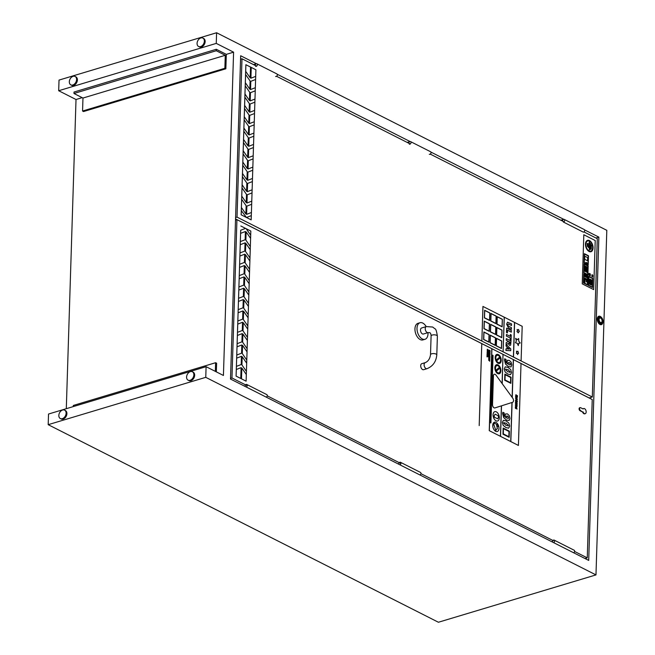 <?xml version="1.0" encoding="UTF-8"?>
<svg xmlns="http://www.w3.org/2000/svg" width="655" height="655" viewBox="0 0 655 655"><rect width="100%" height="100%" fill="white"/><g stroke="black" fill="none" stroke-linecap="round" stroke-linejoin="round"><path stroke-width="0.98" d="M561.384 220.498L562.825 220.064A1.416 0.991 -63.1 0 0 562.522 221.071A1.416 0.991 116.9 0 1 563.112 219.712A1.416 0.991 116.9 0 1 564.25 219.417A1.416 0.991 116.9 0 1 564.602 220.882A1.416 0.991 116.9 0 1 563.357 222.02L563.374 221.496L430.269 154.113M583.368 232.157A1.416 0.991 -63.1 0 0 584.612 231.01A1.416 0.991 -63.1 0 0 584.26 229.553A1.416 0.991 -63.1 0 1 584.612 231.01A1.416 0.991 -63.1 0 1 583.368 232.157L563.357 222.02A1.416 0.991 -63.1 0 0 564.602 220.882A1.416 0.991 -63.1 0 0 564.25 219.417A1.416 0.991 -63.1 0 0 563.775 219.351L560.852 220.227M235.587 217.542L237.02 217.108L592.317 397.004L597.286 238.674L583.957 231.919M256.58 66.163L241.99 58.778L240.565 59.212M410.259 143.977L276.59 76.299M235.546 218.909L491.823 348.665L489.252 430.646L491.799 348.673L481.769 343.613L479.198 425.594L481.793 343.605M500.428 436.32L501.411 405.854L500.428 436.32L489.326 430.703L491.93 348.714L503.032 354.339L502.115 383.552M512.128 397.315L513.315 359.562L503.13 354.404L513.34 359.554L512.153 397.348M512.251 397.487L513.438 359.603L589.164 397.945L592.317 397.004M237.02 217.108L241.99 58.778M428.141 332.601L423.417 334.017A3.144 1.867 -106.7 0 1 422.418 333.894A3.144 1.867 -106.7 0 1 420.551 330.759A3.144 1.867 -106.7 0 1 421.607 327.991L426.331 326.575A3.144 1.867 73.3 0 0 425.275 329.342A3.144 1.867 73.3 0 0 427.15 332.47A3.144 1.867 73.3 0 0 428.141 332.601L429.803 332.634C430.638 333.174 431.064 334.279 431.096 335.966L430.507 354.723A3.144 1.244 -178.2 0 1 433.684 353.577A3.144 1.244 -178.2 0 1 436.795 354.92C436.132 361.699 432.873 366.284 427.011 368.683A3.144 1.867 -106.7 0 1 424.317 366.202A3.144 1.867 -106.7 0 1 425.201 362.657L421.804 363.672A3.144 1.867 -106.7 0 0 420.919 367.226A3.144 1.867 -106.7 0 0 423.613 369.698L427.011 368.683M426.184 326.616A8.646 5.134 73.3 0 0 420.019 322.727A8.646 5.134 73.3 0 0 417.12 330.333A8.646 5.134 73.3 0 0 422.262 338.946A8.646 5.134 73.3 0 0 424.997 339.29A8.646 5.134 73.3 0 0 427.993 332.642M424.997 339.29L422.942 339.904A8.646 5.134 -106.7 0 1 420.199 339.56A8.646 5.134 -106.7 0 1 415.065 330.947A8.646 5.134 -106.7 0 1 417.964 323.341L420.019 322.727M584.587 229.889L598.866 237.118L588.706 560.41L573.624 552.763A1.416 0.991 -63.1 0 0 574.599 551.502A1.416 0.991 -63.1 0 0 574.181 550.249A1.416 0.991 116.9 0 1 574.599 551.502A1.416 0.991 116.9 0 1 573.624 552.763L553.614 542.635A1.416 0.991 -63.1 0 0 554.58 541.374A1.416 0.991 -63.1 0 0 554.171 540.121A1.416 0.991 -63.1 0 0 553.352 540.17L553.336 540.694L420.919 473.647M585.013 558.543L587.257 557.872L574.607 551.461M587.257 557.872L592.235 399.542L521.02 363.484L518.416 445.449L510.834 441.593L512.095 402.457M235.505 220.08L236.938 219.646L481.769 343.613M236.938 219.646L231.96 377.976L230.535 378.41M400.909 463.519L267.232 395.833M247.222 385.705L231.96 377.976M582.909 408.859A2.669 1.588 -106.7 0 1 583.22 408.704A2.669 1.588 -106.7 0 1 583.474 408.663M584.989 413.714A2.669 1.588 -106.7 0 1 584.759 413.821A2.669 1.588 -106.7 0 1 582.565 412.003L580.043 410.726A1.572 0.933 -106.7 0 1 579.11 409.162A1.572 0.933 -106.7 0 1 579.634 407.778A1.572 0.933 -106.7 0 1 579.896 407.762M583.048 411.864A2.669 1.588 73.3 0 0 585.242 413.673A2.669 1.588 73.3 0 0 585.988 410.66A2.669 1.588 73.3 0 0 583.703 408.556A2.669 1.588 73.3 0 0 583.138 408.974L580.617 407.697A1.572 0.933 73.3 0 0 580.117 407.631A1.572 0.933 73.3 0 0 579.593 409.015A1.572 0.933 73.3 0 0 580.526 410.579L582.565 412.003M553.336 540.694L552.664 540.899A1.416 0.991 -63.1 0 0 552.476 542.07A1.416 0.991 -63.1 0 1 552.664 540.899M601.282 317.225A4.405 2.612 73.3 0 0 601.102 317.036A4.405 2.612 73.3 0 0 600.242 316.398A4.405 2.612 73.3 0 0 597.311 319.026A4.405 2.612 73.3 0 0 599.988 324.487A4.405 2.612 73.3 0 0 602.813 322.735A4.405 2.612 73.3 0 0 602.862 322.489M600.709 316.832A3.774 2.235 73.3 0 0 598.195 319.083A3.774 2.235 73.3 0 0 600.488 323.758A3.774 2.235 73.3 0 0 602.911 322.26A3.774 2.235 73.3 0 0 601.446 317.38A3.774 2.235 73.3 0 0 600.709 316.832M600.684 317.552A2.988 1.777 73.3 0 0 599.734 317.438A2.988 1.777 73.3 0 0 598.736 320.066A2.988 1.777 73.3 0 0 600.512 323.038A2.988 1.777 73.3 0 0 601.454 323.161A2.988 1.777 73.3 0 0 602.461 320.532A2.988 1.777 73.3 0 0 600.684 317.552M601.396 323.177A2.988 1.777 73.3 0 0 602.33 320.516A2.988 1.777 73.3 0 0 600.561 317.593A2.988 1.777 73.3 0 0 599.677 317.454M599.857 318.06A2.358 1.4 73.3 0 0 599.8 318.076A2.358 1.4 73.3 0 0 599.006 320.148A2.358 1.4 73.3 0 0 600.406 322.497A2.358 1.4 73.3 0 0 601.159 322.596A2.358 1.4 73.3 0 0 601.216 322.571M600.668 318.133A2.358 1.4 73.3 0 0 599.923 318.035A2.358 1.4 73.3 0 0 599.129 320.115A2.358 1.4 73.3 0 0 600.529 322.465A2.358 1.4 73.3 0 0 601.274 322.555A2.358 1.4 73.3 0 0 602.068 320.483A2.358 1.4 73.3 0 0 600.668 318.133M503.703 423.04L506.086 423.081L508.411 425.423L506.02 425.382L503.703 423.04L504.055 422.459M508.034 426.02L508.37 425.431L506.053 423.097L503.662 423.048M508.37 425.431L508.059 426.012M508.608 428.182L505.914 427.551L503.212 425.423L502.369 422.393L503.425 420.297L502.41 422.385L503.245 425.414L505.955 427.543L508.673 428.157L509.705 426.077L508.861 423.065L506.159 420.928L503.466 420.289M508.329 418.471L506.479 417.874L506.602 416.056L508.493 416.973L508.354 418.463M506.602 416.056L507.527 416.113L506.569 416.072M508.403 418.439L508.493 416.973M508.452 416.981L507.486 416.13M509.132 420.428L506.552 420.117L503.67 417.603L502.655 413.649L502.86 412.273L503.703 417.595L506.585 420.109L509.172 420.42L509.942 418.439L509.287 415.704L507.502 413.911L505.594 413.927L505.152 415.311L505.578 417.399L504.301 415.99L504.235 412.969L502.86 412.273M505.537 417.415L505.111 415.327L505.594 413.927M509.893 372.523L510.22 371.934L507.903 369.6L505.521 369.551L507.944 369.584L510.261 371.925L507.879 371.884L505.554 369.543L505.906 368.962M510.22 371.934L509.909 372.515M510.466 374.685L507.772 374.054L505.062 371.925L504.227 368.896L505.283 366.8L504.26 368.888L505.103 371.917L507.805 374.046L510.523 374.66L511.555 372.58L510.712 369.567L508.018 367.43L505.234 366.816M508.763 364.614L508.19 363.386L508.46 362.559L509.377 362.616L510.605 364.327L510.204 364.966L508.763 364.614M510.261 364.941L510.343 363.476M510.302 363.484L509.344 362.633M510.99 366.931L508.403 366.62L505.521 364.106L504.514 360.152L504.71 358.776L505.562 364.098L508.436 366.612L511.023 366.923L511.792 364.941L511.146 362.207L509.353 360.414L507.453 360.43L507.003 361.814L507.428 363.902L506.159 362.493L506.086 359.472L504.71 358.776M507.388 363.918L506.97 361.83L507.903 360.144L507.412 360.438M488.155 355.739L487.074 354.944L487.238 355.878L487.255 355.28L488.155 355.739L487.255 355.305M487.009 355.788L487.074 354.944M487.525 354.592L487.942 354.633L487.525 354.592M488.196 354.895L487.042 354.822L488.196 354.895L487.115 353.618L487.083 354.552M487.304 354.568L487.353 354.101M488.049 352.423L487.164 351.981L488.253 353.127L488.09 352.087M488.024 353.045L487.156 352.218M487.705 351.563L487.721 350.9L488.131 351.416L487.369 351.031M488.286 351.227L487.762 350.646L487.181 350.933L487.729 351.8L488.286 351.227M488.319 351.506L487.697 351.809L488.286 351.522L487.697 351.809L487.148 350.949L487.762 350.646M489.793 360.127L488.671 360.004L489.752 361.241L489.334 360.463L489.793 360.127M489.342 360.471L489.776 360.406M489.719 361.249L489.129 360.479M489.089 360.487L488.671 360.242M489.85 358.089L488.761 357.294L489.473 357.884L488.728 358.244L489.834 358.801L489.105 358.203L489.85 358.089L489.113 358.203M488.736 357.998L489.834 358.801M489.424 357.892L488.753 357.524M489.391 356.263L488.99 355.526L489.596 356.353L489.94 356.009L489.391 355.133L488.802 355.444L489.391 356.263L488.958 356.042M488.917 356.05L489.391 355.133M489.531 356.107L489.94 356.009M489.711 355.927L488.949 355.542M489.588 354.83L489.498 354.257M489.924 354.764L489.596 355.084L489.973 354.249L488.876 353.692L489.326 354.216L488.843 354.764L489.956 354.756L489.596 355.084L489.334 354.601M489.301 354.609L488.843 354.764M489.285 354.175L488.867 353.937M490.038 352.12L488.941 351.424L489.809 351.858L488.933 351.891L489.793 352.562L488.917 352.349L490.014 352.906L489.285 351.948L490.038 352.12L489.318 351.981M488.917 352.349L490.014 352.906M489.645 352.488L488.933 351.891M489.703 351.833L488.941 351.424M516.296 408.294L515.37 408.18L515.411 406.55L515.796 408.63L516.664 407.623L517 409.138L516.631 407.156L515.772 408.163L515.444 406.542M516.001 407.918L516.631 407.156M516.091 407.484L516.599 407.164L516.091 407.484M516.353 407.877L517 409.138M516.222 406.215L516.942 405.854L516.263 406.206L515.591 405.142L516.304 404.782L516.975 405.846L516.271 404.798L515.559 405.158M515.591 405.142L516.271 404.798M516.975 405.846L516.263 406.206M516.214 406.665L517.237 405.977L516.32 404.331L515.329 405.011L516.828 406.763L516.214 406.665L515.297 405.027L516.287 404.348L515.739 404.233M516.599 398.879L515.665 398.764L515.706 397.143L516.091 399.214L516.959 398.207L517.294 399.722L516.926 397.741L516.066 398.748L515.739 397.127M516.296 398.502L516.926 397.741M516.386 398.068L516.893 397.749L516.386 398.068M516.648 398.461L517.294 399.722M516.107 396.406L516.238 395.276L515.878 395.62L516.238 395.276L516.607 396.66L516.107 396.406M516.566 396.668L516.238 395.276M515.812 396.291L515.812 394.834L515.649 396.619L517.368 397.2L517.466 395.653L516.844 396.783L516.746 395.555L515.812 394.834L516.238 394.809M515.78 394.842L516.197 394.818L515.78 394.842M517.147 396.783L517.155 395.522M517.368 397.2L515.649 396.619M515.608 396.627L515.665 396.177M495.86 430.622L494.083 425.201L495.86 430.622L496.367 429.197L497.399 428.886L496.367 429.197M497.391 428.894L496.474 424.26L494.591 423.204L493.387 424.849L494.099 425.201M494.083 425.201L493.371 424.849L494.591 423.204M512.75 398.174L495.966 375.086A2.587 1.539 73.3 0 0 494.328 374.251A2.587 1.539 73.3 0 0 493.428 375.896L492.519 404.61A2.587 1.539 73.3 0 0 494.918 407.926A2.587 1.539 73.3 0 0 494.934 407.918L512.619 402.293A2.587 1.539 73.3 0 0 512.75 398.174M494.918 407.926L494.902 407.926A2.587 1.539 -106.7 0 1 494.877 407.934A2.587 1.539 -106.7 0 1 492.486 404.618L493.387 375.904A2.587 1.539 -106.7 0 1 494.296 374.259A2.587 1.539 -106.7 0 1 494.312 374.259L494.296 374.259M508.878 436.697L503.31 433.88L503.474 428.657L509.041 431.481L508.878 436.697M508.845 436.68L509.009 431.489L503.466 428.689M509.181 437.311L502.942 434.183L509.181 437.311L509.369 431.186L503.171 428.042L502.975 434.175L503.171 428.042M510.581 382.741L505.005 379.916L505.169 374.693L510.744 377.517L510.581 382.741M510.54 382.716L510.703 377.526L505.169 374.726M510.875 383.347L504.645 380.219L510.875 383.347L511.072 377.223L504.874 374.087L504.677 380.211M504.645 380.219L504.874 374.087M490.923 422.974L490.292 422.688L490.923 422.974L493.051 355.428L492.445 355.125L490.325 422.671L492.445 355.125M497.62 426.757L497.612 426.757A1.056 0.63 -106.7 0 1 497.276 426.716A1.056 0.63 73.3 0 0 497.62 426.757A1.056 0.63 73.3 0 0 497.923 425.562A1.056 0.63 73.3 0 0 497.014 424.727A1.056 0.63 73.3 0 0 496.654 425.66A1.056 0.63 73.3 0 0 497.284 426.716A1.056 0.63 -106.7 0 1 496.646 425.66A1.056 0.63 -106.7 0 1 496.998 424.727A1.056 0.63 -106.7 0 1 497.006 424.727L496.998 424.727M497.669 418.807L494.5 417.276L494.14 415.86L494.509 417.276L497.669 418.807L498.561 417.227L498.136 415.704L495.106 414.165L494.157 415.86L495.106 414.165M516.574 401.564L516.656 400.18L516.975 401.589L517.008 400.573M517.155 401.965L516.328 401.875L517.155 401.965L517.385 401.319L515.903 399.542M516.328 401.875L516.386 400.074L516.369 401.859M516.386 400.074L515.714 400.606L516.427 400.066L515.747 400.598L515.943 401.597M515.575 401.441L515.452 400.475L516.418 399.64M516.459 399.632L515.485 400.467L515.608 401.433M515.87 403.889L515.37 402.89L515.632 402.129L516.353 402.154L515.632 402.129L515.526 403.717L516.369 402.588L517.131 404.528L517.073 402.833L515.665 402.121L516.386 402.137M516.754 404.34L516.337 402.604L515.641 403.013M515.673 403.005L516.337 402.604M490.063 351.53L490.087 350.654L488.99 350.089L488.958 350.998L489.162 350.425L489.875 351.44M489.834 351.448L489.891 350.793M489.408 351.186L489.465 350.581M488.925 351.006L488.99 350.089M489.981 354.027L490.005 353.143L488.908 352.587L488.876 353.487L489.089 352.922L489.555 353.765L489.817 353.291L489.948 354.036L489.817 353.291M489.326 353.675L489.089 352.947M488.843 353.503L488.908 352.587M489.866 357.622L489.899 356.746L488.794 356.189L488.769 357.09L488.974 356.517L489.678 357.532M489.645 357.54L489.703 356.885M489.219 357.278L489.269 356.672M488.728 357.106L488.794 356.189M489.031 359.66L488.655 358.997L489.031 359.66L489.277 358.981L489.49 359.89L489.825 359.57L489.26 358.727L488.687 358.981L489.228 358.735M489.662 359.882L488.843 359.087M488.343 350.007L487.255 349.221L487.967 349.803L487.222 350.163L488.327 350.72L487.598 350.122L488.343 350.007L487.607 350.13M487.222 350.163L488.327 350.72M487.926 349.811L487.246 349.442M488.221 354.101L488.245 353.282L487.14 352.726L488.032 354.003M488 354.011L488.049 353.422M487.549 353.708L487.607 353.201M487.566 353.209L487.14 352.963M488.122 356.754L487.042 355.96L487.205 356.893L487.222 356.295L488.122 356.754L487.222 356.32M486.976 356.803L487.042 355.96M521.02 363.468L513.438 359.628M500.453 436.32L510.736 441.544L511.964 402.498M502.09 383.519L503.007 354.347L491.93 348.73M495.696 431.342A4.872 2.89 -106.7 0 1 492.806 426.487A4.872 2.89 -106.7 0 1 494.435 422.205A4.872 2.89 -106.7 0 1 494.451 422.197A4.872 2.89 73.3 0 0 492.83 426.479A4.872 2.89 73.3 0 0 495.72 431.342A4.872 2.89 73.3 0 0 497.268 431.53A4.872 2.89 -106.7 0 1 497.243 431.539A4.872 2.89 -106.7 0 1 495.696 431.342M499.225 373.776L499.249 373.768A4.716 2.8 73.3 0 0 500.567 368.446A4.716 2.8 73.3 0 0 496.531 364.729A4.716 2.8 73.3 0 0 494.951 368.88A4.716 2.8 73.3 0 0 497.751 373.579A4.716 2.8 73.3 0 0 499.249 373.768A4.716 2.8 -106.7 0 1 499.225 373.776A4.716 2.8 -106.7 0 1 497.726 373.587A4.716 2.8 -106.7 0 1 494.926 368.888A4.716 2.8 -106.7 0 1 496.506 364.737A4.716 2.8 -106.7 0 1 496.523 364.737M498.054 363.271A4.716 2.8 -106.7 0 1 495.254 358.572A4.716 2.8 -106.7 0 1 496.834 354.429A4.716 2.8 -106.7 0 1 496.842 354.421A4.716 2.8 73.3 0 0 495.278 358.563A4.716 2.8 73.3 0 0 498.078 363.263A4.716 2.8 73.3 0 0 499.568 363.451A4.716 2.8 -106.7 0 1 499.544 363.459A4.716 2.8 -106.7 0 1 498.054 363.271M496.031 420.813A4.872 2.89 -106.7 0 1 493.133 415.958A4.872 2.89 -106.7 0 1 494.771 411.668A4.872 2.89 -106.7 0 1 494.779 411.668L494.795 411.659A4.872 2.89 73.3 0 0 493.158 415.95A4.872 2.89 73.3 0 0 496.056 420.805A4.872 2.89 73.3 0 0 497.595 420.993A4.872 2.89 -106.7 0 1 497.571 421.001A4.872 2.89 -106.7 0 1 496.031 420.813M518.416 445.449L489.35 430.695M497.571 421.001L497.595 420.993A4.872 2.89 73.3 0 0 498.963 415.499A4.872 2.89 73.3 0 0 494.795 411.659M496.22 360.029A3.774 2.235 -106.7 0 1 497.129 355.321A3.774 2.235 -106.7 0 1 499.806 357.008L496.22 360.029M496.22 360.021L499.806 357.008M499.781 357.016A3.774 2.235 73.3 0 0 497.112 355.321M500.207 357.843A3.774 2.235 -106.7 0 1 499.298 362.551A3.774 2.235 -106.7 0 1 496.621 360.864L500.207 357.843M499.29 362.551A3.774 2.235 73.3 0 0 500.183 357.859M499.544 363.459L499.568 363.451A4.716 2.8 73.3 0 0 500.895 358.129A4.716 2.8 73.3 0 0 496.858 354.421L496.834 354.429M511.989 402.489L510.761 441.535M500.559 436.369L501.517 405.822M502.213 383.683L503.007 354.347M495.892 370.329L499.462 367.324L495.9 370.337A3.774 2.235 -106.7 0 1 496.801 365.637A3.774 2.235 -106.7 0 1 499.487 367.324L499.487 367.324A3.774 2.235 73.3 0 0 496.793 365.637M499.88 368.159A3.774 2.235 -106.7 0 1 498.971 372.859A3.774 2.235 -106.7 0 1 496.293 371.172L499.88 368.159M498.963 372.867A3.774 2.235 73.3 0 0 499.863 368.175M497.243 431.539L497.268 431.53A4.872 2.89 73.3 0 0 498.635 426.028A4.872 2.89 73.3 0 0 494.459 422.197L494.459 422.197M589.213 273.315L588.886 274.077L589.213 273.479L589.492 274.388L589.213 273.315L588.837 273.675M588.984 274.912L589.025 274.445L588.804 275.092L589.525 274.838L588.992 274.134M589.418 273.7L589.492 274.388M591.522 285.031L591.547 285.031A1.564 0.925 -106.7 0 1 591.522 285.031A1.564 0.925 -106.7 0 1 591.137 285.015L590.049 284.466A1.515 0.901 -106.7 0 1 589.181 282.542L589.246 280.266L589.205 282.534A1.515 0.901 73.3 0 0 590.073 284.466L591.162 285.015A1.564 0.925 73.3 0 0 591.547 285.031A1.564 0.925 73.3 0 0 592.095 284L592.21 280.283L590.237 279.284A1.498 0.884 73.3 0 0 589.795 279.243A1.498 0.884 73.3 0 0 589.271 280.258A1.498 0.884 -106.7 0 1 589.77 279.251A1.498 0.884 -106.7 0 1 589.787 279.243L589.795 279.243M591.162 284.941L590.081 284.393A1.433 0.852 -106.7 0 1 589.254 282.559L589.32 280.283A1.433 0.852 -106.7 0 1 589.827 279.317A1.433 0.852 -106.7 0 1 590.237 279.357L592.153 280.332L592.038 283.975A1.523 0.909 -106.7 0 1 591.506 284.941A1.523 0.909 -106.7 0 1 591.162 284.941M591.498 284.95A1.523 0.909 73.3 0 0 592.022 283.983L592.153 280.332M592.136 280.34L590.237 279.357M585.439 271.538L586.102 271.874L586.266 266.544L585.611 266.208L585.414 271.547L585.611 266.208M585.414 271.547L586.102 271.874M587.862 274.936L583.752 272.857L587.879 274.928L588.165 265.832L584.063 263.752L583.777 272.848L584.039 263.76M587.666 274.527L587.936 266.028L587.691 274.535L583.99 272.66L584.26 264.145L587.961 266.02L584.26 264.161M592.398 276.664L592.841 277.024A0.794 0.475 73.3 0 0 591.833 276.516L592.276 276.173M592.652 276.95L592.439 276.279M591.809 276.525A0.794 0.475 -106.7 0 1 592.104 275.902L592.087 275.911M592.546 287.52L588.419 285.449L592.546 287.52L592.832 278.432L588.73 276.353L588.444 285.449L588.706 276.361M592.333 287.119L592.603 278.621L592.357 287.136L588.657 285.261L588.927 276.746L592.628 278.621L588.927 276.762M592.718 275.714L592.873 275.796A0.794 0.467 73.3 0 0 591.874 275.288L592.226 274.953L592.718 275.714L592.21 274.961M592.038 275.37L591.85 275.296A0.794 0.467 -106.7 0 1 592.136 274.707M587.666 257.636L584.784 256.179L584.686 259.315L587.568 260.772L587.666 257.636M587.568 260.772L584.661 259.323L584.784 256.179M584.096 262.778L588.198 264.849L588.485 255.761L584.383 253.681L584.072 262.778L584.383 253.681M588.01 264.464L584.309 262.589L584.571 254.075L588.272 255.949L588.01 264.464M588.174 264.857L584.072 262.778M587.985 264.448L588.272 255.949L584.571 254.091M584.923 265.865L584.751 271.186L584.923 265.865M584.751 271.186L584.628 265.717M587.478 263.875L585.807 263.04L587.478 263.875L587.502 263.163L585.848 262.327L585.832 263.032L585.848 262.327M587.723 267.281L586.765 266.798L586.593 272.12L587.56 272.611L587.723 267.281M587.56 272.611L586.569 272.128L586.741 266.798M583.466 282.919L587.568 284.999L587.854 275.911L583.752 273.831L583.441 282.927L583.752 273.831M587.371 284.606L583.67 282.739L583.941 274.216L587.641 276.091L587.371 284.606L587.617 276.099L583.941 274.24M583.441 282.927L587.568 284.999M586.102 278.735L585.349 278.35L585.316 279.497L586.061 279.881L586.102 278.735M586.061 279.881L585.292 279.505L585.349 278.35M586.495 277.433L587.15 277.769L587.199 276.402L586.536 276.066L586.471 277.442L586.536 276.066M586.471 277.442L587.15 277.769M586.127 277.261L586.192 275.894L585.529 275.558L585.488 276.926L586.143 277.253L585.464 276.934L585.529 275.558M590.966 251.725L590.99 251.716A5.944 3.529 -106.7 0 1 590.966 251.725A5.944 3.529 -106.7 0 1 589.082 251.487A5.944 3.529 73.3 0 0 590.99 251.716A5.944 3.529 73.3 0 0 592.66 245.011A5.944 3.529 73.3 0 0 587.568 240.336A5.944 3.529 73.3 0 0 585.578 245.56A5.944 3.529 73.3 0 0 589.107 251.479A5.944 3.529 -106.7 0 1 585.554 245.568A5.944 3.529 -106.7 0 1 587.543 240.336A5.944 3.529 -106.7 0 1 587.56 240.336L587.543 240.336M589.123 250.906A5.314 3.152 -106.7 0 1 585.971 245.609A5.314 3.152 -106.7 0 1 587.748 240.934A5.314 3.152 -106.7 0 1 592.3 245.117A5.314 3.152 -106.7 0 1 590.81 251.111A5.314 3.152 -106.7 0 1 589.123 250.906M590.794 251.119A5.314 3.152 73.3 0 0 592.276 245.126A5.314 3.152 73.3 0 0 587.74 240.942M587.175 279.276L586.381 278.874L586.299 281.683L587.085 282.084L587.175 279.276M587.085 282.084L586.274 281.691L586.381 278.874M588.346 247.59L588.125 243.398M591.915 281.65L591.801 280.52M589.926 273.733L589.688 274.38L590.335 274.83L589.713 274.068L590.368 273.954L589.688 273.749L589.688 274.38M589.664 274.388L590.335 274.83M589.901 273.896L590.36 274.109M589.328 281.331L590.573 281.961L589.303 281.339L589.353 280.586A1.547 0.917 -106.7 0 1 589.868 279.48A1.547 0.917 -106.7 0 1 589.885 279.48L589.893 279.472A1.547 0.917 73.3 0 0 589.353 280.586L589.303 281.339M590.548 281.969L589.909 280.635A0.696 0.418 -106.7 0 1 590.785 281.077L590.785 281.077A0.696 0.418 73.3 0 0 590.13 280.291M591.056 282.207L590.761 281.085L590.753 282.051L591.293 282.223L591.318 281.576A1.547 0.917 73.3 0 0 590.908 280.029A1.547 0.917 73.3 0 0 589.893 279.472M585.103 276.746L584.448 276.418L585.128 276.746L585.177 275.378L584.514 275.043L584.473 276.41L584.514 275.043M587.486 243.701L587.404 246.493L587.486 243.701M587.404 246.493L587.158 243.529M584.293 282.199L584.948 282.526L585.087 278.219L584.424 277.884L584.268 282.207L584.424 277.884M584.268 282.207L584.948 282.526M591.252 249.113L591.408 245.035L590.851 244.749L590.72 248.826L591.277 249.105L590.695 248.835L590.851 244.749M589.574 283.304L589.508 282.141M590.302 249.588L590.507 243.619L589.877 243.3L589.688 249.26L590.327 249.58L589.664 249.268L589.852 243.308M590.638 283.811L590.564 282.1L590.04 281.846L589.999 283.369A0.966 0.573 73.3 0 0 591.236 283.992L591.301 283.271L591.416 284.082L591.948 284.352L591.964 283.721A0.991 0.589 73.3 0 0 590.72 283.091L590.704 283.721L590.72 283.091M590.867 284.614L590.892 284.606A0.966 0.573 -106.7 0 1 589.975 283.378L590.04 281.846M590.695 283.099A0.991 0.589 -106.7 0 1 591.056 282.33L591.064 282.33M591.416 284.082L591.948 284.352M591.391 284.09L591.293 283.271M590.302 275.231L589.631 274.707L589.598 275.583L590.008 275.256L590.302 275.911L590.016 275.084M589.574 275.591L589.631 274.707M590.302 275.911L589.983 275.272M589.574 242.26L589.328 249.964L589.574 242.26M589.205 242.096L589.328 249.964M589.516 275.034L588.779 275.1M582.27 283.836L593.676 289.608L582.246 283.844L583.818 234.76L582.246 283.844M583.818 234.76L595.223 240.541L593.676 289.608M241.916 364.909L246.411 371.418L246.681 363.189L242.186 356.68L241.916 364.909L246.419 371.418L246.313 374.521L241.834 368.028L241.49 378.827L240.753 378.459L241.106 367.66L236.308 369.494L236.406 366.374L241.204 364.54L241.466 356.312L236.66 358.154L236.758 355.035L241.564 353.192L241.818 344.964L237.02 346.806L237.118 343.687L241.916 341.844L242.178 333.624L237.372 335.458L237.47 332.339L242.276 330.505L242.538 322.276L237.732 324.119L237.831 320.999L242.637 319.157L242.89 310.928L238.093 312.771L238.191 309.651L242.997 307.809L243.251 299.589L238.445 301.431L238.543 298.312L243.349 296.461L243.611 288.241L238.805 290.083L238.903 286.964L243.709 285.122L243.971 276.893L239.157 278.735L239.255 275.616L244.069 273.774L244.323 265.553L239.517 267.396L239.615 264.276L244.421 262.426L244.683 254.206L239.869 256.048L239.967 252.928L244.782 251.086L245.044 242.858L240.229 244.708L240.328 241.58L245.142 239.738L245.404 231.518L240.581 233.36L240.68 230.241L245.543 228.382L246.182 228.71L250.701 235.251L250.595 238.355M236.308 369.494L241.106 367.66M242.547 345.332L247.041 351.841L246.779 360.07L242.276 353.561L242.53 345.341L242.285 353.561L246.779 360.07L246.673 363.173M242.645 342.213L242.907 333.993L242.645 342.213L247.14 348.722L247.025 351.825M243.349 319.525L247.836 326.026L248.106 317.798L243.619 311.297L243.349 319.525L247.852 326.026L247.737 329.129L243.259 322.645L242.989 330.873L247.492 337.374L247.385 340.477L242.907 333.993M243.979 299.957L248.466 306.45L248.204 314.678L243.709 308.186L243.963 299.957L243.717 308.177L248.204 314.678L248.098 317.781M248.548 303.339L244.061 296.838L244.34 288.609L244.078 296.83L248.564 303.331L248.45 306.434M248.564 303.331L248.818 295.102L244.34 288.609M248.916 291.983L249.178 283.754L244.692 277.261L244.421 285.49L248.916 291.983L248.81 295.086M246.124 231.878L245.871 240.107L250.333 246.599L250.603 238.371L246.124 231.878L245.854 240.107L250.349 246.599L250.235 249.702L245.756 243.234L245.494 251.454L249.989 257.939L249.882 261.05L245.396 254.574L245.142 262.802L249.629 269.287L249.522 272.398L245.052 265.914L244.782 274.142L249.277 280.635L249.162 283.738M246.165 228.71L250.693 235.26L250.832 231.068L246.182 228.71M241.818 368.028L241.474 378.827L246.116 381.169L246.321 374.537M240.336 241.58L240.598 233.36L245.404 231.518M238.805 290.083L243.611 288.241M238.911 286.956L239.173 278.735L243.971 276.893M244.315 265.553L239.517 267.396L239.272 275.616M244.675 254.206L239.869 256.048M241.81 344.972L237.02 346.806L236.774 355.026M237.732 324.119L242.538 322.276M243.242 299.589L238.445 301.431L238.199 309.651M241.449 356.312L236.66 358.154L236.414 366.374M240.229 244.708L245.044 242.858M242.17 333.624L237.372 335.458M242.882 310.937L238.093 312.771L237.839 320.991M242.186 356.68L241.932 364.901M245.142 262.802L249.62 269.295L249.891 261.067M245.412 254.574L245.15 262.794M244.692 277.261L244.438 285.49L248.908 291.991M243.259 322.645L243.005 330.865L247.484 337.374M244.782 274.142L249.26 280.643L249.53 272.415M245.052 265.914L244.79 274.142M243.619 311.297L243.357 319.525M242.637 342.221L247.123 348.722L247.394 340.494M245.764 243.226L245.51 251.454L249.981 257.947M237.388 335.458L237.126 343.687M237.749 324.11L237.487 332.339M238.813 290.083L238.559 298.303M239.886 256.048L239.624 264.268M240.238 244.7L239.984 252.928M246.116 381.169L236.087 376.109L240.696 230.241M236.087 376.109L240.762 378.459M236.316 369.494L236.111 376.101M245.543 228.382L240.827 226M249.989 257.939L250.251 249.719M247.492 337.374L247.754 329.146M252.478 178.479L252.388 181.591L247.574 183.441L247.32 191.661L252.126 189.819L252.028 192.938L247.222 194.781L246.96 203.009L251.774 201.159L251.659 204.286L246.861 206.128L246.599 214.357L251.414 212.507L251.315 215.626L246.46 217.485L241.302 210.615L241.408 207.496L245.879 213.989L246.149 205.76L241.654 199.276L241.752 196.148L246.231 202.641L246.501 194.412L242.014 187.928L242.113 184.8L246.591 191.293L246.861 183.064L242.366 176.58L242.465 173.46L246.951 179.953L247.222 171.725L242.727 165.232L242.825 162.112L247.303 168.605L247.582 160.377L243.079 153.884L243.177 150.765L247.664 157.257L247.934 149.029L243.439 142.536L243.537 139.417L248.024 145.918L248.294 137.689L243.799 131.188L243.897 128.069L248.384 134.57L248.654 126.341L244.151 119.84L244.249 116.721L248.736 123.222L249.015 114.993L244.511 108.493L244.61 105.373L249.096 111.882L249.367 103.654L244.864 97.145L244.962 94.025L249.457 100.534L249.727 92.306L245.224 85.797L245.322 82.677L249.825 89.186L250.087 80.958L245.576 74.449L245.674 71.329L250.169 77.839L250.521 67.039L251.25 67.408L250.898 78.207L255.696 76.373L255.597 79.492L250.808 81.326L250.554 89.555L255.335 87.713L255.237 90.832L250.439 92.674L250.177 100.903L254.983 99.061L255.237 90.832L250.456 92.674L250.194 100.895M255.696 76.373L255.9 69.766L251.25 67.408L250.906 78.207M255.581 79.492L250.808 81.326M245.674 71.329L250.185 77.839M245.592 74.449L245.33 82.677L249.825 89.186M254.967 99.069L254.885 102.18L250.079 104.022L249.825 112.242L254.623 110.408L254.525 113.528L249.727 115.37L249.465 123.59L254.271 121.748L254.173 124.868L249.375 126.71L249.121 134.93L253.911 133.096L253.812 136.215L249.006 138.058L248.753 146.278L253.559 144.436L253.812 136.215L249.023 138.049L248.761 146.278M254.623 110.408L254.885 102.18L250.095 104.014L249.833 112.242M249.457 100.534L244.978 94.025L245.232 85.797M254.271 121.748L254.525 113.528L249.735 115.362L249.473 123.59M249.096 111.882L244.618 105.373L244.88 97.145M254.156 124.876L249.375 126.71M244.249 116.721L248.753 123.222M244.168 119.84L243.906 128.061L248.392 134.562M253.542 144.444L253.46 147.563L248.654 149.405L248.401 157.626L253.198 155.784L253.46 147.563L248.663 149.397M243.537 139.417L248.032 145.909M253.19 155.792L253.1 158.903L248.302 160.745L248.032 168.974L252.846 167.131L252.748 170.251L247.934 172.093L247.688 180.313L252.486 178.471L252.748 170.251L247.95 172.085M253.092 158.911L248.294 160.745L248.048 168.965M243.177 150.765L247.68 157.257M243.095 153.876L242.833 162.104L247.32 168.597M252.126 189.819L252.388 181.591L247.59 183.433L247.328 191.661M242.735 165.224L242.481 173.452L246.96 179.945M251.774 201.159L252.028 192.938L247.23 194.781L246.968 203.001M246.591 191.293L242.121 184.8L242.383 176.572M251.659 204.286L246.869 206.128L246.616 214.349M241.752 196.148L246.247 202.632M241.31 210.615L241.179 214.799L251.16 219.875L251.315 215.626L246.46 217.485M248.654 149.405L248.392 157.626M247.934 172.093L247.672 180.313M250.799 81.326L250.537 89.555M249.367 126.71L249.105 134.938M245.879 213.989L241.408 207.496L241.67 199.267M255.335 87.713L255.597 79.492M253.911 133.096L254.173 124.868M252.846 167.131L253.1 158.903M251.414 212.507L251.676 204.286M250.521 67.039L245.871 64.706L241.155 214.807L245.83 217.157M246.477 217.476L251.184 219.867M242.023 187.919L241.769 196.148M243.447 142.536L243.193 150.756M243.807 131.188L243.545 139.409M244.52 108.493L244.266 116.713M245.895 64.698L245.69 71.329M488.794 341.967L483.734 339.421L488.794 341.967L489.023 334.697L483.979 332.142L483.75 339.413M483.734 339.421L483.979 332.142M489.531 320.287L484.487 317.732L489.539 320.287L489.768 313.016L484.725 310.462L484.495 317.732L484.725 310.462M495.532 334.337L490.489 331.782L495.54 334.328L495.769 327.058L490.726 324.503L490.497 331.774M490.489 331.782L490.726 324.503M501.394 348.321L496.334 345.766L501.394 348.321L501.624 341.042L496.572 338.488L496.351 345.766M496.334 345.766L496.572 338.488M502.049 326.632L496.998 324.078L502.058 326.632L502.287 319.362L497.243 316.807L497.014 324.078M496.998 324.078L497.243 316.807M501.689 337.472L496.646 334.918L501.705 337.472L501.935 330.194L496.883 327.639L496.654 334.918L496.883 327.639M495.876 323.455L490.832 320.901L495.884 323.447L496.113 316.177L491.07 313.622L490.841 320.893L491.07 313.622M495.172 345.177L490.128 342.622L495.188 345.169L495.417 337.898L490.366 335.344L490.136 342.614L490.366 335.344M489.146 331.135L484.094 328.581L489.146 331.135L489.375 323.857L484.332 321.302L484.102 328.581L484.332 321.302M507.838 348.992L507.879 347.674L509.418 349.123L507.838 348.992M509.361 349.115L507.879 347.715M510.777 348.935L506.282 344.514L508.206 343.441L509.574 345.373L510.638 345.152L511.023 341.018L506.323 338.635L506.274 340.248L507.993 341.124L507.977 341.697L506.192 342.622L506.094 345.996L507.035 346.888L506.97 348.91L506.004 348.837L505.947 350.49L510.72 350.695L510.777 348.935M505.947 350.49L510.72 350.695M505.914 350.507L506.004 348.837M506.937 348.91L507.035 346.888M507.003 346.896L506.094 345.996M506.053 346.012L506.192 342.622M508.165 343.457L509.541 345.39L510.638 345.152M509.475 343.638L508.845 341.55L510.106 342.188L509.991 343.498L509.475 343.638L509.991 343.498L510.073 342.205L508.845 341.574M509.443 343.654L509.958 343.507M506.159 342.63L507.977 341.697M507.944 341.705L507.993 341.124M507.961 341.132L506.274 340.248M506.233 340.256L506.323 338.635M507.412 332.896L506.479 332.453L506.618 328.155L506.52 332.445L507.412 332.896L507.494 330.21L511.301 332.142L511.35 330.521L506.651 328.139M507.494 330.243L511.301 332.142M511.563 323.898L507.535 322.194L506.675 324.159L508.395 327.762L511.391 329.285L511.44 327.664L508.509 326.182L507.568 324.61L508.575 324.02L511.514 325.51L511.563 323.898M507.535 324.618L508.542 324.037L511.514 325.51M507.568 324.61L508.542 324.037M507.519 322.194L506.642 324.168L508.354 327.77L511.391 329.285M510.22 336.359L510.319 334.476L510.261 336.375L506.454 334.451L506.405 336.064L510.212 337.988L510.147 339.896L511.047 340.346L511.211 334.926L510.319 334.476M510.147 339.896L511.047 340.346M510.114 339.904L510.212 337.988M510.171 338.005L506.405 336.064M506.364 336.072L506.454 334.451M503.187 351.858L513.397 357.024L514.486 322.383L504.203 317.159L503.114 351.8L504.301 317.208M488.876 342.172L483.611 339.519L488.876 342.172L489.113 334.607L483.873 331.954L483.636 339.511M483.611 339.519L483.873 331.954M489.604 320.491L484.356 317.839L489.629 320.483L489.866 312.926L484.618 310.265L484.381 317.831L484.618 310.265M495.63 334.525L490.358 331.88L495.63 334.525L495.868 326.968L490.62 324.307L490.382 331.872M490.358 331.88L490.62 324.307M501.476 348.517L496.203 345.865L501.476 348.517L501.714 340.952L496.465 338.299L496.228 345.865M496.203 345.865L496.465 338.299M502.139 326.829L496.875 324.184L502.139 326.829L502.377 319.272L497.137 316.611L496.899 324.176M496.875 324.184L497.137 316.611M504.178 317.167L482.94 306.434L481.851 341.075L503.089 351.809L504.203 317.159M517.679 354.601L517.123 353.495L517.679 354.601L517.868 353.512L518.629 353.389L517.859 351.162L517.229 351.817L516.418 351.17L516.787 352.406L516.312 353.217L517.147 353.495M517.123 353.495L516.287 353.225L516.787 352.406M516.762 352.415L516.418 351.17M517.213 351.809L517.859 351.162M517.868 353.512L518.629 353.389M518.367 332.896L518.547 331.807L519.309 331.684L518.539 329.457L517.908 330.112L517.098 329.465L517.475 330.701L516.992 331.512L518.367 332.896L516.992 331.512M516.967 331.52L517.475 330.701M517.45 330.709L517.098 329.465M517.9 330.104L518.539 329.457M519.284 331.684L518.547 331.807M513.52 357.065L514.609 322.424L513.422 357.016L521.102 360.921L481.851 341.075M520.242 343.007L518.752 341.157L518.629 338.537L517.344 339.667L515.616 338.34L516.361 340.985L515.444 342.737L517.229 343.294L518.301 345.594L518.678 343.31L520.242 343.007L518.678 343.31M517.229 343.294L518.301 345.594M517.204 343.302L515.444 342.737M515.419 342.745L516.361 340.985M516.337 340.993L515.616 338.34M517.335 339.658L518.629 338.537M501.787 337.669L496.515 335.016L501.787 337.669L502.025 330.104L496.777 327.451L496.539 335.016L496.777 327.451M495.941 323.652L490.701 320.999L495.966 323.652L496.203 316.087L490.963 313.434L490.726 320.991L490.963 313.434M495.245 345.381L489.997 342.721L495.27 345.373L495.508 337.808L490.259 335.155L490.022 342.712M489.997 342.721L490.259 335.155M489.228 331.332L483.963 328.687L489.228 331.332L489.473 323.767L484.225 321.114L483.988 328.679M483.963 328.687L484.225 321.114M481.875 341.067L482.964 306.425M514.609 322.448L522.191 326.288L521.102 360.921M398.789 464.256A1.416 0.991 116.9 0 1 399.231 462.717A1.416 0.991 116.9 0 1 400.492 462.307A1.416 0.991 116.9 0 1 400.901 463.56A1.416 0.991 116.9 0 1 399.927 464.821L419.937 474.957A1.416 0.991 -63.1 0 0 420.911 473.688A1.416 0.991 -63.1 0 0 420.502 472.435L400.492 462.307M255.606 66.319A1.416 0.991 -63.1 0 0 257.128 65.508A1.416 0.991 -63.1 0 0 256.883 63.797A1.416 0.991 -63.1 0 0 256.408 63.732L253.485 64.599M254.017 64.87L255.458 64.436A1.416 0.991 -63.1 0 0 255.147 65.443M275.616 76.455A1.416 0.991 -63.1 0 0 277.139 75.636A1.416 0.991 -63.1 0 0 276.893 73.925L256.883 63.797M266.257 397.151L246.247 387.007A1.416 0.991 -63.1 0 0 247.213 385.746A1.416 0.991 -63.1 0 0 246.804 384.493L266.814 394.621A1.416 0.991 116.9 0 1 267.224 395.874A1.416 0.991 116.9 0 1 266.257 397.143L399.927 464.821M429.295 154.261A1.416 0.991 -63.1 0 0 430.826 153.45A1.416 0.991 -63.1 0 0 430.581 151.739L410.57 141.611A1.416 0.991 116.9 0 1 410.816 143.314A1.416 0.991 116.9 0 1 409.285 144.133M407.173 142.413L410.087 141.546A1.416 0.991 116.9 0 1 410.57 141.611M408.835 143.257A1.416 0.991 116.9 0 1 409.138 142.25L407.705 142.684M246.804 384.493A1.416 0.991 -63.1 0 0 245.551 384.903A1.416 0.991 -63.1 0 0 245.109 386.442M246.247 387.015L230.511 379.048L240.672 55.757L256.408 63.723M419.937 474.965L553.614 542.635A1.416 0.991 -63.1 0 0 554.58 541.366A1.416 0.991 -63.1 0 0 554.171 540.121A1.416 0.991 -63.1 0 0 553.352 540.17M277.221 74.261L410.087 141.537M598.866 237.118L595.952 237.994M430.908 152.075L563.775 219.343M216.314 49.289L216.265 50.73L73.966 93.485L74.007 92.044L216.314 49.289L226.319 54.357L225.86 68.791L83.562 111.538L82.563 111.031L82.972 98.045L73.966 93.485M216.265 50.73L225.271 55.29L82.972 98.045M225.271 55.29L224.861 68.284L82.563 111.031M224.861 68.284L225.86 68.791M216.338 371.876L216.608 363.214L215.61 362.714L73.311 405.461L73.27 406.599M215.61 362.714L215.339 371.369M82.203 97.652L76.013 99.511L58.688 90.734L216.256 43.394L233.589 52.171L226.319 54.357M66.302 408.695L76.013 99.511M233.589 52.171L223.429 375.462L206.096 366.694L48.527 414.034L48.192 424.677L438.408 622.25L595.976 574.91L205.76 377.337L206.096 366.694M73.098 76.324A4.716 3.308 -63.1 0 0 69.52 80.45A4.716 3.308 -63.1 0 0 70.83 84.863A4.716 3.308 -63.1 0 0 75.906 82.153A4.716 3.308 -63.1 0 0 75.088 76.447A4.716 3.308 -63.1 0 0 73.098 76.324M75.088 76.447L75.89 76.856A4.716 3.308 116.9 0 1 76.709 82.555A4.716 3.308 116.9 0 1 71.624 85.273L70.83 84.863M190.359 371.631A4.716 3.308 -63.1 0 0 186.781 375.749A4.716 3.308 -63.1 0 0 188.091 380.17A4.716 3.308 -63.1 0 0 193.176 377.452A4.716 3.308 -63.1 0 0 192.357 371.753A4.716 3.308 -63.1 0 0 190.359 371.631M192.357 371.753L193.159 372.155A4.716 3.308 116.9 0 1 193.978 377.861A4.716 3.308 116.9 0 1 188.894 380.571L188.091 380.17M200.848 37.941A4.716 3.308 -63.1 0 0 197.27 42.067A4.716 3.308 -63.1 0 0 198.58 46.48A4.716 3.308 -63.1 0 0 203.664 43.77A4.716 3.308 -63.1 0 0 202.845 38.064A4.716 3.308 -63.1 0 0 200.848 37.941M202.845 38.064L203.648 38.473A4.716 3.308 116.9 0 1 204.466 44.172A4.716 3.308 116.9 0 1 199.382 46.89L198.58 46.48M62.61 410.014A4.716 3.308 -63.1 0 0 59.032 414.132A4.716 3.308 -63.1 0 0 60.342 418.553A4.716 3.308 -63.1 0 0 65.418 415.835A4.716 3.308 -63.1 0 0 64.599 410.136A4.716 3.308 -63.1 0 0 62.61 410.014M64.599 410.136L65.402 410.546A4.716 3.308 116.9 0 1 66.221 416.244A4.716 3.308 116.9 0 1 61.144 418.963L60.342 418.553M216.256 43.394L216.592 32.75L606.808 230.323L595.976 574.91M48.192 424.677L205.76 377.337M216.592 32.75L59.024 80.09L58.688 90.734M436.795 354.92L437.384 336.162A3.144 1.244 -178.2 0 0 434.273 334.82A3.144 1.244 -178.2 0 0 431.096 335.966M580.043 410.726L580.526 410.579M584.26 229.553L564.25 219.417L584.26 229.553M425.201 362.657C428.157 361.421 429.926 358.776 430.507 354.723M437.384 336.162C436.607 331.168 435.804 328.72 434.985 328.835L432.668 327.033L426.331 326.575M584.759 413.821L585.242 413.673M583.22 408.704L583.703 408.556M579.634 407.778L580.117 407.631M554.171 540.121L574.181 550.249L554.171 540.121M602.911 322.26L602.813 322.735"/></g></svg>
